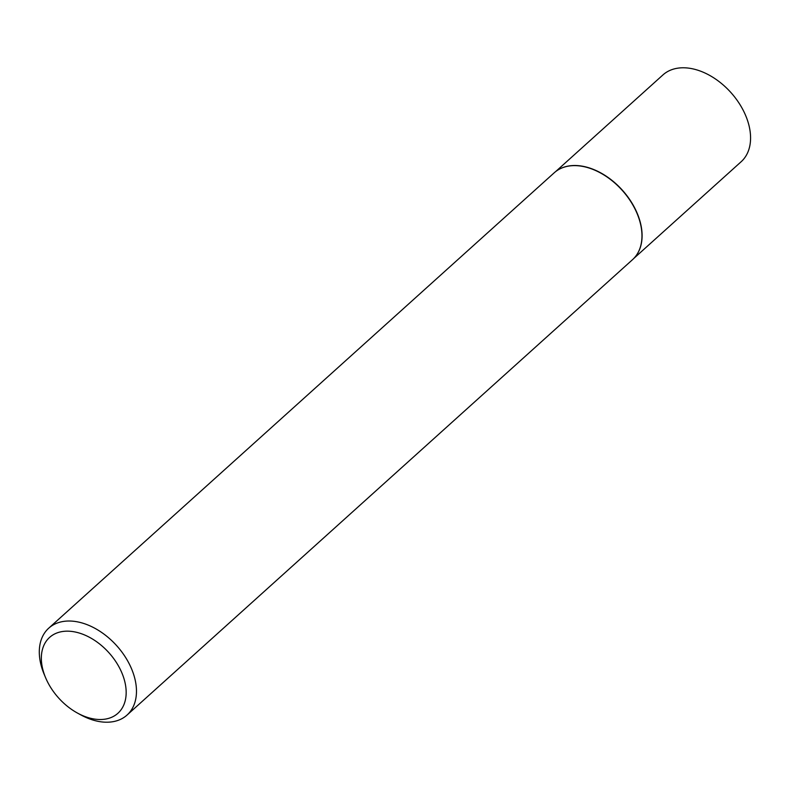 <?xml version="1.0" encoding="UTF-8"?>
<svg xmlns="http://www.w3.org/2000/svg" width="790" height="790" viewBox="0 0 790 790"><rect width="100%" height="100%" fill="white"/><g stroke="black" fill="none" stroke-linecap="round" stroke-linejoin="round"><path stroke-width="1.19" d="M559.32 169.198A58.42 38.71 48 0 1 559.429 169.139A58.42 38.71 48 0 1 568.01 166.117A58.42 38.71 48 0 1 626.539 195.189A58.42 38.71 48 0 1 636.671 254.884A58.42 38.71 48 0 1 636.602 254.992M555.567 171.657L662.929 74.931A58.42 38.71 48 0 1 676.477 68.394A58.42 38.71 48 0 1 737.702 101.14A58.42 38.71 48 0 1 741.139 161.743L633.768 258.468M45.593 677.692L44.171 674.314A58.48 38.75 48 0 1 48.743 628.168L554.234 172.773A58.48 38.75 48 0 1 559.211 169.258A58.48 38.75 48 0 1 567.803 166.236A58.48 38.75 48 0 1 626.391 195.337A58.48 38.75 48 0 1 636.533 255.091A58.48 38.75 48 0 1 632.523 259.673L127.032 715.069A58.48 38.75 48 0 1 113.464 721.606A58.48 38.75 48 0 1 80.659 714.812L77.45 713.054A51.054 33.832 -132 0 0 106.087 718.979A51.054 33.832 -132 0 0 119.823 668.478A51.054 33.832 -132 0 0 61.423 631.704A51.054 33.832 -132 0 0 45.593 677.692A51.054 33.832 -132 0 0 77.45 713.054M48.743 628.168A58.48 38.75 48 0 1 62.311 621.631A58.48 38.75 48 0 1 123.586 654.406A58.48 38.75 48 0 1 127.032 715.069"/></g></svg>

